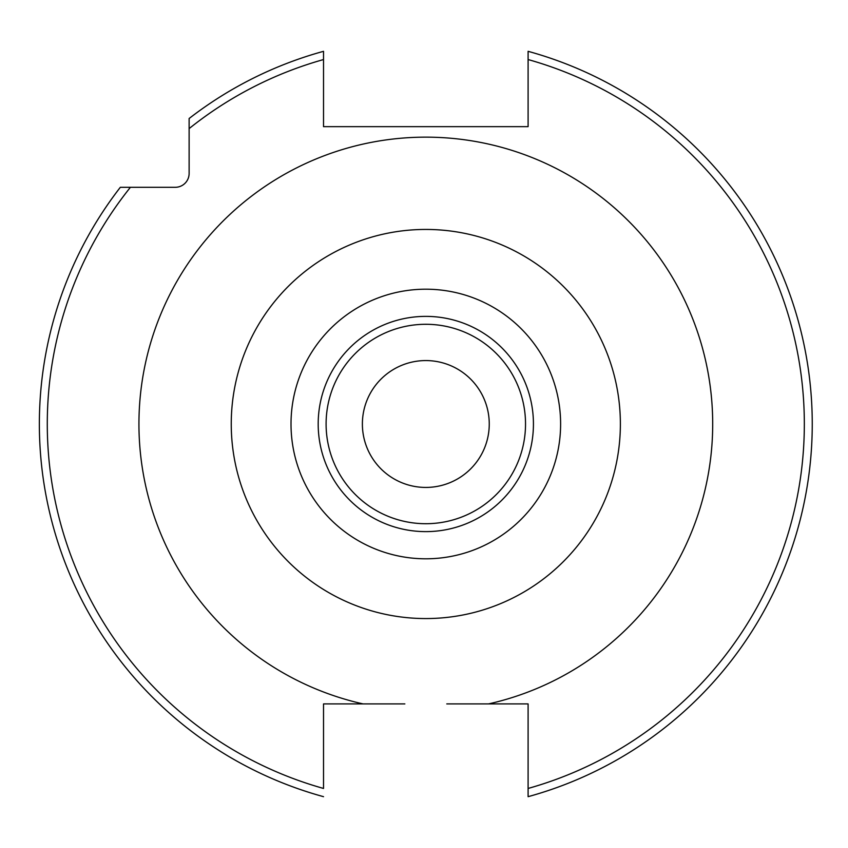 <?xml version="1.0" encoding="UTF-8"?>
<svg xmlns="http://www.w3.org/2000/svg" width="848" height="848" viewBox="0 0 848 848"><rect width="100%" height="100%" fill="white"/><g stroke="black" fill="none" stroke-linecap="round" stroke-linejoin="round"><path stroke-width="1.27" d="M446.779 703.914L488.533 703.914A286.847 286.847 0 0 0 425.813 137.153A286.847 286.847 0 0 0 363.103 703.914L404.856 703.914M363.103 703.914L323.523 703.914L323.523 788.449A378.537 378.537 0 0 1 130.412 187.302L175.239 187.302A13.875 13.875 0 0 0 189.125 173.427L189.125 128.599A378.537 378.537 0 0 1 323.523 59.551L323.523 126.649L528.103 126.649L528.103 51.325A386.465 386.465 0 0 1 528.103 796.675A386.465 386.465 0 0 0 528.103 51.325M528.103 796.675L528.103 703.914L488.533 703.914M425.813 558.8A134.8 134.8 0 0 1 291.012 424A134.8 134.8 0 0 1 425.813 289.2A134.8 134.8 0 0 1 560.613 424A134.8 134.8 0 0 1 425.813 558.8M425.813 360.57A63.43 63.43 0 0 1 489.254 424A63.43 63.43 0 0 1 425.813 487.43A63.43 63.43 0 0 1 362.382 424A63.43 63.43 0 0 1 425.813 360.57M323.523 777.733L323.523 788.449M323.523 59.551L323.523 51.325A386.465 386.465 0 0 0 189.125 118.508L189.125 128.599M130.412 187.302L120.321 187.302A386.465 386.465 0 0 0 323.523 796.675M528.103 788.449A378.537 378.537 0 0 0 528.103 59.551M425.813 618.563A194.563 194.563 0 0 0 620.376 424A194.563 194.563 0 0 0 425.813 229.437A194.563 194.563 0 0 0 231.25 424A194.563 194.563 0 0 0 425.813 618.563M425.813 316.378A107.622 107.622 0 0 1 533.434 424A107.622 107.622 0 0 1 425.813 531.622A107.622 107.622 0 0 1 318.191 424A107.622 107.622 0 0 1 425.813 316.378M425.813 324.286A99.714 99.714 0 0 1 525.527 424A99.714 99.714 0 0 1 425.813 523.714A99.714 99.714 0 0 1 326.098 424A99.714 99.714 0 0 1 425.813 324.286"/></g></svg>

